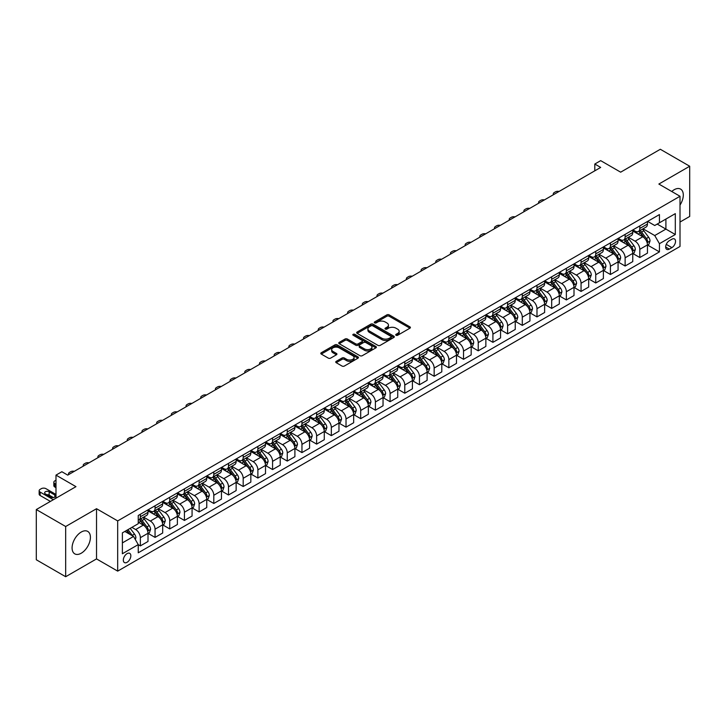 <?xml version="1.0" encoding="UTF-8"?>
<svg xmlns="http://www.w3.org/2000/svg" width="726" height="726" viewBox="0 0 726 726"><rect width="100%" height="100%" fill="white"/><g stroke="black" fill="none" stroke-linecap="round" stroke-linejoin="round"><path stroke-width="1.09" d="M396.051 335.267A1.143 0.662 0 0 0 397.666 335.267L409.927 328.197A1.633 0.944 0 0 0 410.408 327.526A1.633 0.944 0 0 0 409.927 326.863L389.163 314.875A1.633 0.944 0 0 0 386.858 314.875L374.598 321.954A1.143 0.662 0 0 0 374.262 322.417A1.143 0.662 0 0 0 374.598 322.879A1.143 0.662 0 0 0 376.213 322.879L377.801 321.963A5.218 3.013 0 0 1 385.179 321.963L386.913 322.961A5.218 3.013 0 0 1 388.446 325.094A5.218 3.013 0 0 1 386.913 327.226L385.325 328.143A1.143 0.662 0 0 0 384.998 328.606A1.143 0.662 0 0 0 385.325 329.078A1.143 0.662 0 0 0 386.94 329.078L388.528 328.161A5.218 3.013 0 0 1 395.915 328.161L397.639 329.159A5.218 3.013 0 0 1 399.173 331.292A5.218 3.013 0 0 1 397.639 333.425L396.051 334.341A1.143 0.662 0 0 0 395.724 334.804A1.143 0.662 0 0 0 396.051 335.267L396.051 334.341M81.248 553.212A12.959 7.487 120 0 0 89.715 541.787A12.959 7.487 120 0 0 87.728 531.405A12.959 7.487 120 0 0 81.248 532.04A12.959 7.487 120 0 0 72.781 543.465A12.959 7.487 120 0 0 74.769 553.856A12.959 7.487 120 0 0 81.248 553.212M680.008 205.068A12.959 7.487 120 0 0 680.607 189.105A12.959 7.487 120 0 0 674.127 189.749A12.959 7.487 120 0 0 671.741 191.492M127.086 562.305A5.318 3.067 120 0 0 130.553 557.622A5.318 3.067 120 0 0 129.745 553.357A5.318 3.067 120 0 0 127.086 553.62A5.318 3.067 120 0 0 123.611 558.303A5.318 3.067 120 0 0 124.427 562.568A5.318 3.067 120 0 0 127.086 562.305M336.22 361.357A1.633 0.944 0 0 0 335.739 362.029A1.633 0.944 0 0 0 336.22 362.691L342.046 366.058A1.633 0.944 0 0 0 344.351 366.058L357.963 358.199A1.633 0.944 0 0 0 358.435 357.528A1.633 0.944 0 0 0 357.963 356.865L337.2 344.877A1.633 0.944 0 0 0 334.895 344.877L321.282 352.736A1.633 0.944 0 0 0 320.801 353.399A1.633 0.944 0 0 0 321.282 354.07L328.315 358.127A1.633 0.944 0 0 0 330.62 358.127L336.447 354.769A1.633 0.944 0 0 0 336.928 354.097A1.633 0.944 0 0 0 336.447 353.435L332.962 351.42A4.365 2.523 0 0 1 331.682 349.642A4.365 2.523 0 0 1 334.377 347.309A4.365 2.523 0 0 1 339.133 347.854L352.8 355.749A4.365 2.523 0 0 1 354.079 357.528A4.365 2.523 0 0 1 351.384 359.86A4.365 2.523 0 0 1 346.629 359.316L344.351 358A1.633 0.944 0 0 0 342.046 358L336.22 361.357L336.22 362.691L342.046 359.352L342.046 358M680.008 222.047L689.7 216.448L689.7 166.236L660.324 149.275L620.657 172.18L600.683 160.646L594.803 164.031L600.683 167.425L67.736 475.122L61.864 471.728L55.984 475.122L55.984 498.19M65.676 526.513L65.676 576.725L96.531 558.911L96.531 508.708L65.676 526.513L36.3 509.552L75.967 486.656L55.984 475.122M96.531 508.708L117.685 520.914L680.008 196.265L680.008 246.468L117.685 571.126L117.685 520.914M689.7 166.236L658.854 184.05L680.008 196.265M377.919 345.34A1.633 0.944 0 0 0 380.224 345.34L393.837 337.481A1.633 0.944 0 0 0 394.309 336.819A1.633 0.944 0 0 0 393.837 336.156L373.073 324.168A1.633 0.944 0 0 0 370.768 324.168L357.156 332.027A1.633 0.944 0 0 0 356.675 332.69A1.633 0.944 0 0 0 357.156 333.352L377.919 345.34M353.626 335.512A1.143 0.662 0 0 1 354.787 335.675L375.877 347.854L362.283 355.695A1.633 0.944 0 0 1 359.978 355.695L339.214 343.707L345.041 340.376L345.041 339.015L339.214 342.382A1.633 0.944 0 0 0 338.743 343.044A1.633 0.944 0 0 0 339.214 343.707L339.214 342.382M345.041 340.376A1.633 0.944 0 0 1 347.346 340.376L347.346 339.015A1.633 0.944 0 0 0 345.041 339.015M347.346 339.015L355.767 343.879A1.633 0.944 0 0 0 358.072 343.879L361.938 341.647A1.633 0.944 0 0 0 362.419 340.984A1.633 0.944 0 0 0 361.938 340.312L353.172 335.249A1.143 0.662 0 0 1 352.836 334.786A1.143 0.662 0 0 1 353.544 334.178A1.143 0.662 0 0 1 354.787 334.323L375.896 346.511A1.633 0.944 0 0 1 376.377 347.173A1.633 0.944 0 0 1 375.896 347.836L375.896 346.511M65.676 576.725L36.3 559.764L36.3 509.552M671.895 239.208L669.308 240.705A5.155 2.977 120 0 0 665.942 245.243A5.155 2.977 120 0 0 666.731 249.372A5.155 2.977 120 0 0 669.308 249.118L671.895 247.62A5.155 2.977 120 0 0 675.262 243.083A5.155 2.977 120 0 0 674.472 238.954A5.155 2.977 120 0 0 671.895 239.208M647.628 221.403L654.734 225.505L659.435 222.791L659.435 214.578L138.249 515.487L138.249 523.7L122.385 532.857L122.385 553.757L138.249 544.6L138.249 552.804L659.435 251.895L659.435 243.691L654.734 235.551L643.054 228.799M659.435 222.791L675.307 213.635L675.307 234.525L659.435 243.691M96.531 558.911L117.685 571.126M594.803 164.031L594.803 170.819M657.202 224.08L665.905 229.098L665.905 219.061L675.307 213.635M654.734 235.551L665.905 229.098L675.307 234.525M122.385 542.903L133.548 536.45L124.854 531.432M138.249 544.663L140.363 545.888L140.363 537.676A6.652 3.839 -120 0 0 135.662 529.535L131.905 527.366M140.363 545.888L148.004 541.478L148.004 533.265A6.652 3.839 -120 0 0 143.303 525.125L138.249 522.203M148.177 533.438L155.055 537.403L155.055 529.19A6.652 3.839 -120 0 0 150.355 521.05L143.603 517.157M155.055 537.403L162.688 532.993L162.688 524.789A6.652 3.839 -120 0 0 157.987 516.64L148.004 510.877M162.869 524.952L169.739 528.927L169.739 520.714A6.652 3.839 -120 0 0 165.038 512.574L158.295 508.672M169.739 528.927L177.38 524.517L177.38 516.304A6.652 3.839 -120 0 0 172.679 508.164L162.688 502.392M177.552 516.476L184.431 520.442L184.431 512.229A6.652 3.839 -120 0 0 179.73 504.089L172.979 500.196M184.431 520.442L192.072 516.032L192.072 507.819A6.652 3.839 -120 0 0 187.372 499.679L177.38 493.916M192.245 507.991L199.124 511.957L199.124 503.753A6.652 3.839 -120 0 0 194.423 495.613L187.671 491.711M199.124 511.957L206.756 507.556L206.756 499.343A6.652 3.839 -120 0 0 202.055 491.203L192.072 485.431M206.937 499.515L213.807 503.481L213.807 495.268A6.652 3.839 -120 0 0 209.106 487.128L202.363 483.235M213.807 503.481L221.448 499.071L221.448 490.858A6.652 3.839 -120 0 0 216.747 482.717L206.756 476.955M221.63 491.03L228.499 494.996L228.499 486.792A6.652 3.839 -120 0 0 223.799 478.652L217.047 474.75M228.499 494.996L236.141 490.585L236.141 482.382A6.652 3.839 -120 0 0 231.44 474.241L221.448 468.47M236.313 482.545L243.192 486.52L243.192 478.307A6.652 3.839 -120 0 0 238.491 470.167L231.739 466.273M243.192 486.52L250.833 482.109L250.833 473.897A6.652 3.839 -120 0 0 246.132 465.756L236.141 459.994M251.005 474.069L257.884 478.035L257.884 469.831A6.652 3.839 -120 0 0 253.183 461.682L246.432 457.788M257.884 478.035L265.516 473.624L265.516 465.42A6.652 3.839 -120 0 0 260.815 457.271L250.833 451.508M265.698 465.584L272.568 469.559L272.568 461.346A6.652 3.839 -120 0 0 267.867 453.205L261.124 449.312M272.568 469.559L280.209 465.148L280.209 456.935A6.652 3.839 -120 0 0 275.508 448.795L265.516 443.023M280.381 457.108L287.26 461.074L287.26 452.87A6.652 3.839 -120 0 0 282.559 444.72L275.807 440.827M287.26 461.074L294.901 456.663L294.901 448.459A6.652 3.839 -120 0 0 290.2 440.31L280.209 434.547M295.074 448.623L301.952 452.597L301.952 444.385A6.652 3.839 -120 0 0 297.252 436.244L290.5 432.342M301.952 452.597L309.585 448.187L309.585 439.974A6.652 3.839 -120 0 0 304.884 431.834L294.901 426.062M309.766 440.147L316.636 444.112L316.636 435.899A6.652 3.839 -120 0 0 311.935 427.759L305.192 423.866M316.636 444.112L324.277 439.702L324.277 431.489A6.652 3.839 -120 0 0 319.576 423.349L309.585 417.586M324.458 431.661L331.328 435.636L331.328 427.423A6.652 3.839 -120 0 0 326.627 419.283L319.876 415.381M331.328 435.636L338.969 431.226L338.969 423.013A6.652 3.839 -120 0 0 334.269 414.873L324.277 409.101M339.142 423.185L346.021 427.151L346.021 418.938A6.652 3.839 -120 0 0 341.32 410.798L334.568 406.905M346.021 427.151L353.662 422.741L353.662 414.528A6.652 3.839 -120 0 0 348.961 406.388L338.969 400.625M353.834 414.7L360.704 418.666L360.704 410.462A6.652 3.839 -120 0 0 356.003 402.322L349.26 398.42M360.704 418.666L368.345 414.256L368.345 406.052A6.652 3.839 -120 0 0 363.644 397.912L353.662 392.14M368.527 406.215L375.396 410.19L375.396 401.977A6.652 3.839 -120 0 0 370.696 393.837L363.944 389.944M375.396 410.19L383.038 405.78L383.038 397.567A6.652 3.839 -120 0 0 378.337 389.426L368.345 383.664M383.21 397.739L390.089 401.705L390.089 393.501A6.652 3.839 -120 0 0 385.388 385.352L378.636 381.459M390.089 401.705L397.73 397.294L397.73 389.091A6.652 3.839 -120 0 0 393.029 380.95L383.038 375.179M397.902 389.254L404.781 393.229L404.781 385.016A6.652 3.839 -120 0 0 400.08 376.876L393.329 372.983M404.781 393.229L412.413 388.818L412.413 380.605A6.652 3.839 -120 0 0 407.713 372.465L397.73 366.694M412.595 380.778L419.465 384.744L419.465 376.54A6.652 3.839 -120 0 0 414.764 368.391L408.021 364.497M419.465 384.744L427.106 380.333L427.106 372.129A6.652 3.839 -120 0 0 422.405 363.98L412.413 358.217M427.278 372.293L434.157 376.268L434.157 368.055A6.652 3.839 -120 0 0 429.456 359.915L422.704 356.012M434.157 376.268L441.798 371.857L441.798 363.644A6.652 3.839 -120 0 0 437.097 355.504L427.106 349.732M441.971 363.817L448.85 367.783L448.85 359.57A6.652 3.839 -120 0 0 444.149 351.429L437.397 347.536M448.85 367.783L456.482 363.372L456.482 355.159A6.652 3.839 -120 0 0 451.781 347.019L441.798 341.256M456.663 355.332L463.533 359.306L463.533 351.094A6.652 3.839 -120 0 0 458.832 342.953L452.089 339.051M463.533 359.306L471.174 354.896L471.174 346.683A6.652 3.839 -120 0 0 466.473 338.543L456.482 332.771M471.355 346.856L478.225 350.821L478.225 342.608A6.652 3.839 -120 0 0 473.524 334.468L466.773 330.575M478.225 350.821L485.866 346.411L485.866 338.198A6.652 3.839 -120 0 0 481.166 330.058L471.174 324.295M486.039 338.37L492.918 342.336L492.918 334.132A6.652 3.839 -120 0 0 488.217 325.992L481.465 322.09M492.918 342.336L500.559 337.926L500.559 329.722A6.652 3.839 -120 0 0 495.858 321.582L485.866 315.81M500.731 329.894L507.61 333.86L507.61 325.647A6.652 3.839 -120 0 0 502.909 317.507L496.157 313.614M507.61 333.86L515.242 329.45L515.242 321.237A6.652 3.839 -120 0 0 510.541 313.097L500.559 307.334M515.424 321.409L522.293 325.375L522.293 317.171A6.652 3.839 -120 0 0 517.593 309.031L510.85 305.129M522.293 325.375L529.935 320.965L529.935 312.761A6.652 3.839 -120 0 0 525.234 304.621L515.242 298.849M530.107 312.924L536.986 316.899L536.986 308.686A6.652 3.839 -120 0 0 532.285 300.546L525.533 296.653M536.986 316.899L544.627 312.489L544.627 304.276A6.652 3.839 -120 0 0 539.926 296.135L529.935 290.373M544.799 304.448L551.678 308.414L551.678 300.21A6.652 3.839 -120 0 0 546.977 292.061L540.226 288.168M551.678 308.414L559.31 304.003L559.31 295.8A6.652 3.839 -120 0 0 554.61 287.65L544.627 281.888M559.492 295.963L566.362 299.938L566.362 291.725A6.652 3.839 -120 0 0 561.661 283.585L554.918 279.682M566.362 299.938L574.003 295.527L574.003 287.315A6.652 3.839 -120 0 0 569.302 279.174L559.31 273.403M574.175 287.487L581.054 291.453L581.054 283.249A6.652 3.839 -120 0 0 576.353 275.1L569.601 271.206M581.054 291.453L588.695 287.042L588.695 278.838A6.652 3.839 -120 0 0 583.994 270.689L574.003 264.926M588.868 279.002L595.747 282.977L595.747 274.764A6.652 3.839 -120 0 0 591.046 266.623L584.294 262.721M595.747 282.977L603.379 278.566L603.379 270.353A6.652 3.839 -120 0 0 598.687 262.213L588.695 256.441M603.56 270.526L610.43 274.492L610.43 266.279A6.652 3.839 -120 0 0 605.729 258.138L598.986 254.245M610.43 274.492L618.071 270.081L618.071 261.868A6.652 3.839 -120 0 0 613.37 253.728L603.379 247.965M618.253 262.041L625.122 266.015L625.122 257.803A6.652 3.839 -120 0 0 620.421 249.662L613.67 245.76M625.122 266.015L632.763 261.605L632.763 253.392A6.652 3.839 -120 0 0 628.063 245.252L618.071 239.48M632.936 253.565L639.815 257.53L639.815 249.317A6.652 3.839 -120 0 0 635.114 241.177L628.362 237.284M639.815 257.53L647.456 253.12L647.456 244.907A6.652 3.839 -120 0 0 642.755 236.767L632.763 231.004M632.936 229.879L635.114 231.14A6.652 3.839 -120 0 0 638.435 231.467A6.652 3.839 -120 0 0 639.815 228.427L639.815 225.913M618.253 238.364L620.421 239.616A6.652 3.839 -120 0 0 623.743 239.943A6.652 3.839 -120 0 0 625.122 236.903L625.122 234.389M603.56 246.84L605.729 248.101A6.652 3.839 -120 0 0 609.06 248.428A6.652 3.839 -120 0 0 610.43 245.388L610.43 242.874M588.868 255.325L591.046 256.577A6.652 3.839 -120 0 0 594.367 256.913A6.652 3.839 -120 0 0 595.747 253.864L595.747 251.359M574.175 263.801L576.353 265.063A6.652 3.839 -120 0 0 579.675 265.389A6.652 3.839 -120 0 0 581.054 262.349L581.054 259.835M559.492 272.286L561.661 273.539A6.652 3.839 -120 0 0 564.991 273.874A6.652 3.839 -120 0 0 566.362 270.825L566.362 268.321M544.799 280.771L546.977 282.024A6.652 3.839 -120 0 0 550.299 282.35A6.652 3.839 -120 0 0 551.678 279.31L551.678 276.797M530.107 289.247L532.285 290.5A6.652 3.839 -120 0 0 535.606 290.836A6.652 3.839 -120 0 0 536.986 287.786L536.986 285.282M515.424 297.733L517.593 298.985A6.652 3.839 -120 0 0 520.923 299.312A6.652 3.839 -120 0 0 522.293 296.272L522.293 293.758M500.731 306.209L502.909 307.47A6.652 3.839 -120 0 0 506.231 307.797A6.652 3.839 -120 0 0 507.61 304.748L507.61 302.243M486.039 314.694L488.217 315.946A6.652 3.839 -120 0 0 491.538 316.273A6.652 3.839 -120 0 0 492.918 313.233L492.918 310.719M471.355 323.17L473.524 324.431A6.652 3.839 -120 0 0 476.846 324.758A6.652 3.839 -120 0 0 478.225 321.718L478.225 319.204M456.663 331.655L458.832 332.907A6.652 3.839 -120 0 0 462.163 333.234A6.652 3.839 -120 0 0 463.533 330.194L463.533 327.689M441.971 340.131L444.149 341.392A6.652 3.839 -120 0 0 447.47 341.719A6.652 3.839 -120 0 0 448.85 338.679L448.85 336.165M427.278 348.616L429.456 349.868A6.652 3.839 -120 0 0 432.778 350.204A6.652 3.839 -120 0 0 434.157 347.155L434.157 344.65M412.595 357.101L414.764 358.354A6.652 3.839 -120 0 0 418.094 358.68A6.652 3.839 -120 0 0 419.465 355.64L419.465 353.126M397.902 365.577L400.08 366.83A6.652 3.839 -120 0 0 403.402 367.165A6.652 3.839 -120 0 0 404.781 364.116L404.781 361.612M383.21 374.062L385.388 375.315A6.652 3.839 -120 0 0 388.709 375.641A6.652 3.839 -120 0 0 390.089 372.601L390.089 370.088M368.527 382.538L370.696 383.8A6.652 3.839 -120 0 0 374.017 384.127A6.652 3.839 -120 0 0 375.396 381.077L375.396 378.573M353.834 391.024L356.003 392.276A6.652 3.839 -120 0 0 359.334 392.603A6.652 3.839 -120 0 0 360.704 389.563L360.704 387.049M339.142 399.5L341.32 400.761A6.652 3.839 -120 0 0 344.641 401.088A6.652 3.839 -120 0 0 346.021 398.048L346.021 395.534M324.449 407.985L326.627 409.237A6.652 3.839 -120 0 0 329.949 409.564A6.652 3.839 -120 0 0 331.328 406.524L331.328 404.01M309.766 416.461L311.935 417.722A6.652 3.839 -120 0 0 315.265 418.049A6.652 3.839 -120 0 0 316.636 415.009L316.636 412.495M295.074 424.946L297.252 426.198A6.652 3.839 -120 0 0 300.573 426.534A6.652 3.839 -120 0 0 301.952 423.485L301.952 420.98M280.381 433.422L282.559 434.683A6.652 3.839 -120 0 0 285.881 435.01A6.652 3.839 -120 0 0 287.26 431.97L287.26 429.456M265.698 441.907L267.867 443.159A6.652 3.839 -120 0 0 271.197 443.495A6.652 3.839 -120 0 0 272.568 440.446L272.568 437.941M251.005 450.392L253.183 451.645A6.652 3.839 -120 0 0 256.505 451.971A6.652 3.839 -120 0 0 257.884 448.931L257.884 446.417M236.313 458.868L238.491 460.121A6.652 3.839 -120 0 0 241.812 460.456A6.652 3.839 -120 0 0 243.192 457.407L243.192 454.903M221.63 467.353L223.799 468.606A6.652 3.839 -120 0 0 227.12 468.932A6.652 3.839 -120 0 0 228.499 465.892L228.499 463.379M206.937 475.829L209.106 477.091A6.652 3.839 -120 0 0 212.437 477.418A6.652 3.839 -120 0 0 213.807 474.377L213.807 471.864M192.245 484.315L194.423 485.567A6.652 3.839 -120 0 0 197.744 485.894A6.652 3.839 -120 0 0 199.124 482.854L199.124 480.34M177.552 492.791L179.73 494.052A6.652 3.839 -120 0 0 183.052 494.379A6.652 3.839 -120 0 0 184.431 491.339L184.431 488.825M162.869 501.276L165.038 502.528A6.652 3.839 -120 0 0 168.368 502.864A6.652 3.839 -120 0 0 169.739 499.815L169.739 497.31M148.177 509.752L150.355 511.013A6.652 3.839 -120 0 0 153.676 511.34A6.652 3.839 -120 0 0 155.055 508.3L155.055 505.786M647.628 245.079L659.435 251.895M638.435 231.467L646.076 227.056A6.652 3.839 -120 0 0 647.456 224.016L647.456 221.503M623.743 239.943L631.384 235.533A6.652 3.839 -120 0 0 632.763 232.492L632.763 229.979M609.06 248.428L616.692 244.018A6.652 3.839 -120 0 0 618.071 240.978L618.071 238.464M594.367 256.913L602.008 252.503A6.652 3.839 -120 0 0 603.379 249.454L603.379 246.949M579.675 265.389L587.316 260.979A6.652 3.839 -120 0 0 588.695 257.939L588.695 255.425M564.991 273.874L572.623 269.464A6.652 3.839 -120 0 0 574.003 266.415L574.003 263.91M550.299 282.35L557.94 277.94A6.652 3.839 -120 0 0 559.31 274.9L559.31 272.386M535.606 290.836L543.248 286.425A6.652 3.839 -120 0 0 544.627 283.376L544.627 280.871M520.923 299.312L528.555 294.901A6.652 3.839 -120 0 0 529.935 291.861L529.935 289.347M506.231 307.797L513.872 303.386A6.652 3.839 -120 0 0 515.242 300.346L515.242 297.832M491.538 316.273L499.179 311.862A6.652 3.839 -120 0 0 500.559 308.822L500.559 306.308M476.846 324.758L484.487 320.347A6.652 3.839 -120 0 0 485.866 317.307L485.866 314.794M462.163 333.234L469.795 328.833A6.652 3.839 -120 0 0 471.174 325.783L471.174 323.279M447.47 341.719L455.111 337.309A6.652 3.839 -120 0 0 456.482 334.269L456.482 331.755M432.778 350.204L440.419 345.794A6.652 3.839 -120 0 0 441.798 342.745L441.798 340.24M418.094 358.68L425.726 354.27A6.652 3.839 -120 0 0 427.106 351.23L427.106 348.716M403.402 367.165L411.043 362.755A6.652 3.839 -120 0 0 412.413 359.706L412.413 357.201M388.709 375.641L396.351 371.231A6.652 3.839 -120 0 0 397.73 368.191L397.73 365.677M374.017 384.127L381.658 379.716A6.652 3.839 -120 0 0 383.038 376.667L383.038 374.162M359.334 392.603L366.966 388.192A6.652 3.839 -120 0 0 368.345 385.152L368.345 382.638M344.641 401.088L352.282 396.677A6.652 3.839 -120 0 0 353.662 393.637L353.662 391.123M329.949 409.564L337.59 405.153A6.652 3.839 -120 0 0 338.969 402.113L338.969 399.599M315.265 418.049L322.898 413.639A6.652 3.839 -120 0 0 324.277 410.598L324.277 408.085M300.573 426.534L308.214 422.124A6.652 3.839 -120 0 0 309.585 419.074L309.585 416.57M285.881 435.01L293.522 430.6A6.652 3.839 -120 0 0 294.901 427.56L294.901 425.046M271.197 443.495L278.829 439.085A6.652 3.839 -120 0 0 280.209 436.036L280.209 433.531M256.505 451.971L264.146 447.561A6.652 3.839 -120 0 0 265.516 444.521L265.516 442.007M241.812 460.456L249.454 456.046A6.652 3.839 -120 0 0 250.833 452.997L250.833 450.492M227.12 468.932L234.761 464.522A6.652 3.839 -120 0 0 236.141 461.482L236.141 458.968M212.437 477.418L220.069 473.007A6.652 3.839 -120 0 0 221.448 469.967L221.448 467.453M197.744 485.894L205.385 481.483A6.652 3.839 -120 0 0 206.756 478.443L206.756 475.929M183.052 494.379L190.693 489.968A6.652 3.839 -120 0 0 192.072 486.928L192.072 484.414M168.368 502.864L176.001 498.453A6.652 3.839 -120 0 0 177.38 495.404L177.38 492.9M153.676 511.34L161.317 506.93A6.652 3.839 -120 0 0 162.688 503.889L162.688 501.376M138.249 520.088A6.652 3.839 -120 0 0 138.984 519.825L146.625 515.415A6.652 3.839 -120 0 0 148.004 512.365L148.004 509.861M138.984 519.825A6.652 3.839 -120 0 0 140.363 516.776L140.363 514.271M133.548 536.45L138.249 544.6M396.514 335.43L397.639 334.777A5.218 3.013 0 0 0 399.173 332.644L399.173 331.292M388.446 325.094L388.446 326.455A5.218 3.013 0 0 1 386.913 328.588L385.787 329.241M409.927 326.863L409.927 328.197L389.163 316.227A1.633 0.944 0 0 0 386.858 316.227L375.061 323.043M393.81 337.499L373.073 325.52A1.633 0.944 0 0 0 370.768 325.52L357.174 333.37M390.951 337.281A1.143 0.662 0 0 0 391.287 336.819A1.143 0.662 0 0 0 390.951 336.356L372.728 325.829A1.143 0.662 0 0 0 371.113 325.829L369.434 326.791A5.218 3.013 0 0 0 367.91 328.923A5.218 3.013 0 0 0 369.434 331.056L381.894 338.252A5.218 3.013 0 0 0 389.281 338.252L390.951 337.281L390.951 338.643A1.143 0.662 0 0 0 391.287 338.171L391.287 336.819M367.91 328.923L367.91 330.285A5.218 3.013 0 0 0 369.434 332.417L369.434 331.056M390.951 338.643L389.281 339.605A5.218 3.013 0 0 1 381.894 339.605L369.434 332.417M347.346 340.376L355.767 345.231A1.633 0.944 0 0 0 358.072 345.231L361.938 342.999A1.633 0.944 0 0 0 362.419 342.336L362.419 340.984M364.506 348.925A4.365 2.523 0 0 0 369.262 349.469A4.365 2.523 0 0 0 371.957 347.137A4.365 2.523 0 0 0 370.677 345.358L365.859 342.581A1.633 0.944 0 0 0 363.554 342.581L359.688 344.814A1.633 0.944 0 0 0 359.216 345.476A1.633 0.944 0 0 0 359.688 346.139L364.506 348.925L364.506 350.277A4.365 2.523 0 0 0 369.262 350.821A4.365 2.523 0 0 0 371.957 348.498L371.957 347.137M359.216 345.476L359.216 346.828A1.633 0.944 0 0 0 359.688 347.5L359.688 346.139M364.506 350.277L359.688 347.5M354.079 357.528L354.079 358.889A4.365 2.523 0 0 1 351.384 361.212A4.365 2.523 0 0 1 346.629 360.668L344.351 359.352A1.633 0.944 0 0 0 342.046 359.352M331.682 349.642L331.682 350.994A4.365 2.523 0 0 0 332.962 352.772L332.962 351.42M336.428 354.778L332.962 352.772M357.936 358.208L337.2 346.229A1.633 0.944 0 0 0 334.895 346.229L321.3 354.079L321.282 352.736M647.456 245.179L648.862 244.372L650.033 240.978A4.401 2.541 -120 0 0 648.636 237.22L643.826 230.814A12.714 7.342 -120 0 0 642.446 229.153M637.664 233.836A12.714 7.342 -120 0 0 635.068 231.113M647.048 242.484L647.656 241.159A4.401 2.541 -120 0 0 646.403 238.509L641.593 232.102A12.714 7.342 -120 0 0 640.214 230.441M639.025 231.122A10.554 6.089 60 0 1 640.759 233.091L644.824 238.518M638.798 231.258A12.714 7.342 60 0 1 640.187 232.919L643.381 237.175M559.084 191.446A3.321 1.915 -0 0 0 555.435 191.855L554.265 192.535A3.321 1.915 -0 0 0 553.285 193.887A3.321 1.915 -0 0 0 553.548 194.641M632.763 253.664L634.17 252.848L635.35 249.454A4.401 2.541 -120 0 0 633.943 245.706L629.143 239.299A12.714 7.342 -120 0 0 627.754 237.638M622.981 242.312A12.714 7.342 -120 0 0 620.376 239.589M632.364 250.969L632.972 249.644A4.401 2.541 -120 0 0 631.711 246.994L626.91 240.587A12.714 7.342 -120 0 0 625.522 238.927M624.333 239.607A10.554 6.089 60 0 1 626.066 241.576L630.132 247.003M624.106 239.734A12.714 7.342 60 0 1 625.494 241.395L628.689 245.66M544.391 199.922A3.321 1.915 -0 0 0 540.743 200.331L539.572 201.011A3.321 1.915 -0 0 0 538.601 202.373A3.321 1.915 -0 0 0 538.864 203.117M618.071 262.14L619.487 261.333L620.657 257.939A4.401 2.541 -120 0 0 619.251 254.191L614.45 247.775A12.714 7.342 -120 0 0 613.062 246.114M608.288 250.797A12.714 7.342 -120 0 0 605.684 248.074M617.672 259.445L618.28 258.12A4.401 2.541 -120 0 0 617.018 255.479L612.218 249.063A12.714 7.342 -120 0 0 610.829 247.403M609.649 248.083A10.554 6.089 60 0 1 611.383 250.053L615.439 255.479M609.423 248.219A12.714 7.342 60 0 1 610.811 249.88L613.996 254.145M529.708 208.407A3.321 1.915 -0 0 0 526.06 208.816L524.88 209.496A3.321 1.915 -0 0 0 523.909 210.849A3.321 1.915 -0 0 0 524.172 211.602M603.379 270.626L604.794 269.809L605.965 266.415A4.401 2.541 -120 0 0 604.558 262.667L599.758 256.26A12.714 7.342 -120 0 0 598.369 254.599M593.596 259.273A12.714 7.342 -120 0 0 590.991 256.55M602.979 267.93L603.587 266.605A4.401 2.541 -120 0 0 602.326 263.955L597.525 257.548A12.714 7.342 -120 0 0 596.137 255.888M594.957 256.568A10.554 6.089 60 0 1 596.69 258.538L600.756 263.965M594.73 256.695A12.714 7.342 60 0 1 596.119 258.365L599.313 262.621M515.015 216.883A3.321 1.915 -0 0 0 511.367 217.292L510.187 217.972A3.321 1.915 -0 0 0 509.216 219.334A3.321 1.915 -0 0 0 509.48 220.078M588.695 279.102L590.102 278.294L591.282 274.9A4.401 2.541 -120 0 0 589.875 271.152L585.074 264.736A12.714 7.342 -120 0 0 583.686 263.075M578.912 267.758A12.714 7.342 -120 0 0 576.308 265.035M588.296 276.406L588.904 275.09A4.401 2.541 -120 0 0 587.643 272.441L582.842 266.025A12.714 7.342 -120 0 0 581.453 264.364M580.265 265.054A10.554 6.089 60 0 1 581.998 267.023L586.063 272.441M580.038 265.181A12.714 7.342 60 0 1 581.426 266.841L584.621 271.107M500.323 225.369A3.321 1.915 -0 0 0 496.675 225.777L495.504 226.458A3.321 1.915 -0 0 0 494.524 227.81A3.321 1.915 -0 0 0 494.787 228.563M574.003 287.587L575.409 286.77L576.589 283.376A4.401 2.541 -120 0 0 575.183 279.628L570.382 273.221A12.714 7.342 -120 0 0 568.993 271.56M564.22 276.234A12.714 7.342 -120 0 0 561.615 273.511M573.604 284.891L574.212 283.567A4.401 2.541 -120 0 0 572.95 280.917L568.149 274.51A12.714 7.342 -120 0 0 566.761 272.849M565.581 273.53A10.554 6.089 60 0 1 567.315 275.499L571.371 280.926M565.354 273.666A12.714 7.342 60 0 1 566.734 275.326L569.928 279.583M485.63 233.845A3.321 1.915 -0 0 0 481.991 234.262L480.812 234.934A3.321 1.915 -0 0 0 479.841 236.295A3.321 1.915 -0 0 0 480.104 237.039M559.31 296.072L560.726 295.255L561.897 291.861A4.401 2.541 -120 0 0 560.49 288.113L555.689 281.697A12.714 7.342 -120 0 0 554.301 280.036M549.528 284.719A12.714 7.342 -120 0 0 546.923 281.997M558.911 293.368L559.519 292.052A4.401 2.541 -120 0 0 558.258 289.402L553.457 282.986A12.714 7.342 -120 0 0 552.069 281.325M550.889 282.015A10.554 6.089 60 0 1 552.622 283.984L556.688 289.402M550.662 282.142A12.714 7.342 60 0 1 552.05 283.802L555.245 288.068M470.947 242.33A3.321 1.915 -0 0 0 467.299 242.738L466.119 243.419A3.321 1.915 -0 0 0 465.148 244.771A3.321 1.915 -0 0 0 465.411 245.524M544.627 304.548L546.034 303.731L547.213 300.346A4.401 2.541 -120 0 0 545.807 296.589L541.006 290.182A12.714 7.342 -120 0 0 539.618 288.521M534.835 293.204A12.714 7.342 -120 0 0 532.24 290.473M544.219 301.853L544.836 300.528A4.401 2.541 -120 0 0 543.574 297.878L538.765 291.471A12.714 7.342 -120 0 0 537.385 289.81M536.196 290.491A10.554 6.089 60 0 1 537.93 292.46L541.995 297.887M535.97 290.627A12.714 7.342 60 0 1 537.358 292.288L540.552 296.544M456.255 250.806A3.321 1.915 -0 0 0 452.607 251.223L451.436 251.895A3.321 1.915 -0 0 0 450.456 253.256A3.321 1.915 -0 0 0 450.719 254M529.935 313.033L531.341 312.216L532.521 308.822A4.401 2.541 -120 0 0 531.114 305.074L526.314 298.667A12.714 7.342 -120 0 0 524.925 296.998M520.152 301.68A12.714 7.342 -120 0 0 517.547 298.958M529.535 310.329L530.143 309.013A4.401 2.541 -120 0 0 528.882 306.363L524.081 299.956A12.714 7.342 -120 0 0 522.693 298.286M521.513 298.976A10.554 6.089 60 0 1 523.237 300.945L527.303 306.363M521.286 299.103A12.714 7.342 60 0 1 522.666 300.764L525.86 305.029M441.562 259.291A3.321 1.915 -0 0 0 437.914 259.699L436.743 260.38A3.321 1.915 -0 0 0 435.772 261.732A3.321 1.915 -0 0 0 436.036 262.485M515.242 321.509L516.658 320.692L517.829 317.307A4.401 2.541 -120 0 0 516.422 313.55L511.621 307.143A12.714 7.342 -120 0 0 510.233 305.483M505.459 310.165A12.714 7.342 -120 0 0 502.855 307.434M514.843 318.814L515.451 317.489A4.401 2.541 -120 0 0 514.189 314.839L509.389 308.432A12.714 7.342 -120 0 0 508 306.771M506.821 307.452A10.554 6.089 60 0 1 508.554 309.421L512.61 314.848M506.594 307.588A12.714 7.342 60 0 1 507.982 309.249L511.168 313.505M426.879 267.776A3.321 1.915 -0 0 0 423.231 268.184L422.051 268.865A3.321 1.915 -0 0 0 421.08 270.217A3.321 1.915 -0 0 0 421.343 270.97M500.559 329.994L501.965 329.177L503.136 325.783A4.401 2.541 -120 0 0 501.739 322.035L496.929 315.628A12.714 7.342 -120 0 0 495.549 313.968M490.767 318.641A12.714 7.342 -120 0 0 488.162 315.919M500.15 327.299L500.758 325.974A4.401 2.541 -120 0 0 499.497 323.324L494.696 316.917A12.714 7.342 -120 0 0 493.308 315.256M492.128 315.937A10.554 6.089 60 0 1 493.862 317.906L497.927 323.333M491.901 316.064A12.714 7.342 60 0 1 493.29 317.725L496.484 321.99M412.186 276.252A3.321 1.915 -0 0 0 408.538 276.66L407.359 277.341A3.321 1.915 -0 0 0 406.388 278.702A3.321 1.915 -0 0 0 406.651 279.446M485.866 338.47L487.273 337.663L488.453 334.269A4.401 2.541 -120 0 0 487.046 330.511L482.245 324.105A12.714 7.342 -120 0 0 480.857 322.444M476.084 327.127A12.714 7.342 -120 0 0 473.479 324.404M485.467 335.775L486.075 334.45A4.401 2.541 -120 0 0 484.814 331.809L480.013 325.393A12.714 7.342 -120 0 0 478.625 323.732M477.436 324.413A10.554 6.089 60 0 1 479.169 326.382L483.235 331.809M477.209 324.549A12.714 7.342 60 0 1 478.597 326.21L481.792 330.466M397.494 284.737A3.321 1.915 -0 0 0 393.846 285.146L392.675 285.826A3.321 1.915 -0 0 0 391.704 287.178A3.321 1.915 -0 0 0 391.967 287.932M471.174 346.955L472.59 346.139L473.76 342.745A4.401 2.541 -120 0 0 472.354 338.997L467.553 332.59A12.714 7.342 -120 0 0 466.165 330.929M461.391 335.603A12.714 7.342 -120 0 0 458.787 332.88M470.775 344.26L471.383 342.935A4.401 2.541 -120 0 0 470.121 340.285L465.321 333.878A12.714 7.342 -120 0 0 463.932 332.218M462.752 332.898A10.554 6.089 60 0 1 464.486 334.868L468.542 340.294M462.526 333.025A12.714 7.342 60 0 1 463.914 334.686L467.099 338.951M382.802 293.213A3.321 1.915 -0 0 0 379.163 293.622L377.983 294.302A3.321 1.915 -0 0 0 377.012 295.663A3.321 1.915 -0 0 0 377.275 296.408M456.482 355.431L457.897 354.624L459.068 351.23A4.401 2.541 -120 0 0 457.661 347.482L452.861 341.066A12.714 7.342 -120 0 0 451.472 339.405M446.699 344.088A12.714 7.342 -120 0 0 444.094 341.365M456.082 352.736L456.69 351.42A4.401 2.541 -120 0 0 455.429 348.77L450.628 342.354A12.714 7.342 -120 0 0 449.24 340.694M448.06 341.374A10.554 6.089 60 0 1 449.793 343.353L453.859 348.77M447.833 341.51A12.714 7.342 60 0 1 449.222 343.171L452.416 347.436M368.118 301.698A3.321 1.915 -0 0 0 364.47 302.107L363.29 302.787A3.321 1.915 -0 0 0 362.319 304.14A3.321 1.915 -0 0 0 362.583 304.893M441.798 363.917L443.205 363.1L444.385 359.706A4.401 2.541 -120 0 0 442.978 355.958L438.177 349.551A12.714 7.342 -120 0 0 436.789 347.89M432.006 352.564A12.714 7.342 -120 0 0 429.411 349.841M441.399 361.221L442.007 359.896A4.401 2.541 -120 0 0 440.746 357.246L435.945 350.839A12.714 7.342 -120 0 0 434.556 349.179M433.368 349.859A10.554 6.089 60 0 1 435.101 351.829L439.166 357.256M433.141 349.996A12.714 7.342 60 0 1 434.529 351.656L437.724 355.912M353.426 310.174A3.321 1.915 -0 0 0 349.778 310.592L348.607 311.263A3.321 1.915 -0 0 0 347.627 312.625A3.321 1.915 -0 0 0 347.89 313.369M427.106 372.402L428.512 371.585L429.692 368.191A4.401 2.541 -120 0 0 428.286 364.443L423.485 358.027A12.714 7.342 -120 0 0 422.096 356.366M417.323 361.049A12.714 7.342 -120 0 0 414.718 358.326M426.707 369.697L427.315 368.381A4.401 2.541 -120 0 0 426.053 365.732L421.252 359.316A12.714 7.342 -120 0 0 419.864 357.655M418.684 358.345A10.554 6.089 60 0 1 420.408 360.314L424.474 365.732M418.457 358.472A12.714 7.342 60 0 1 419.837 360.132L423.031 364.398M338.733 318.66A3.321 1.915 -0 0 0 335.085 319.068L333.915 319.749A3.321 1.915 -0 0 0 332.944 321.101A3.321 1.915 -0 0 0 333.207 321.854M412.413 380.878L413.829 380.061L415 376.667A4.401 2.541 -120 0 0 413.593 372.919L408.792 366.512A12.714 7.342 -120 0 0 407.404 364.851M402.631 369.534A12.714 7.342 -120 0 0 400.026 366.802M412.014 378.182L412.622 376.858A4.401 2.541 -120 0 0 411.361 374.208L406.56 367.801A12.714 7.342 -120 0 0 405.172 366.14M403.992 366.821A10.554 6.089 60 0 1 405.725 368.79L409.791 374.217M403.765 366.957A12.714 7.342 60 0 1 405.153 368.617L408.348 372.874M324.05 327.136A3.321 1.915 -0 0 0 320.402 327.553L319.222 328.225A3.321 1.915 -0 0 0 318.251 329.586A3.321 1.915 -0 0 0 318.514 330.33M397.73 389.363L399.137 388.546L400.307 385.152A4.401 2.541 -120 0 0 398.91 381.404L394.1 374.988A12.714 7.342 -120 0 0 392.721 373.327M387.938 378.01A12.714 7.342 -120 0 0 385.343 375.288M397.322 386.659L397.93 385.343A4.401 2.541 -120 0 0 396.677 382.693L391.868 376.286A12.714 7.342 -120 0 0 390.488 374.616M389.299 375.306A10.554 6.089 60 0 1 391.033 377.275L395.098 382.693M389.072 375.433A12.714 7.342 60 0 1 390.461 377.093L393.655 381.359M309.358 335.621A3.321 1.915 -0 0 0 305.71 336.029L304.539 336.71A3.321 1.915 -0 0 0 303.559 338.062A3.321 1.915 -0 0 0 303.822 338.815M383.038 397.839L384.444 397.022L385.624 393.637A4.401 2.541 -120 0 0 384.217 389.88L379.417 383.473A12.714 7.342 -120 0 0 378.028 381.812M373.255 386.495A12.714 7.342 -120 0 0 370.65 383.764M382.638 395.144L383.246 393.819A4.401 2.541 -120 0 0 381.985 391.169L377.184 384.762A12.714 7.342 -120 0 0 375.796 383.101M374.607 383.782A10.554 6.089 60 0 1 376.34 385.751L380.406 391.178M374.38 383.918A12.714 7.342 60 0 1 375.769 385.579L378.963 389.835M294.665 344.106A3.321 1.915 -0 0 0 291.017 344.514L289.846 345.186A3.321 1.915 -0 0 0 288.875 346.547A3.321 1.915 -0 0 0 289.139 347.291M368.345 406.324L369.761 405.507L370.932 402.113A4.401 2.541 -120 0 0 369.525 398.365L364.724 391.958A12.714 7.342 -120 0 0 363.336 390.289M358.562 394.971A12.714 7.342 -120 0 0 355.958 392.249M367.946 403.62L368.554 402.304A4.401 2.541 -120 0 0 367.292 399.654L362.492 393.247A12.714 7.342 -120 0 0 361.103 391.586M359.924 392.267A10.554 6.089 60 0 1 361.657 394.236L365.713 399.663M359.697 392.394A12.714 7.342 60 0 1 361.085 394.055L364.27 398.32M279.982 352.582A3.321 1.915 -0 0 0 276.334 352.99L275.154 353.671A3.321 1.915 -0 0 0 274.183 355.032A3.321 1.915 -0 0 0 274.446 355.776M353.662 414.8L355.068 413.992L356.239 410.598A4.401 2.541 -120 0 0 354.832 406.841L350.032 400.434A12.714 7.342 -120 0 0 348.643 398.774M343.87 403.456A12.714 7.342 -120 0 0 341.265 400.734M353.253 412.105L353.861 410.78A4.401 2.541 -120 0 0 352.6 408.13L347.799 401.723A12.714 7.342 -120 0 0 346.411 400.062M345.231 400.743A10.554 6.089 60 0 1 346.964 402.712L351.03 408.139M345.004 400.879A12.714 7.342 60 0 1 346.393 402.54L349.587 406.796M265.289 361.067A3.321 1.915 -0 0 0 261.641 361.475L260.462 362.156A3.321 1.915 -0 0 0 259.491 363.508A3.321 1.915 -0 0 0 259.754 364.261M338.969 423.285L340.376 422.468L341.556 419.074A4.401 2.541 -120 0 0 340.149 415.326L335.348 408.92A12.714 7.342 -120 0 0 333.96 407.259M329.187 411.932A12.714 7.342 -120 0 0 326.582 409.21M338.57 420.59L339.178 419.265A4.401 2.541 -120 0 0 337.917 416.615L333.116 410.208A12.714 7.342 -120 0 0 331.728 408.547M330.539 409.228A10.554 6.089 60 0 1 332.272 411.197L336.338 416.624M330.312 409.355A12.714 7.342 60 0 1 331.7 411.016L334.895 415.281M250.597 369.543A3.321 1.915 -0 0 0 246.949 369.951L245.778 370.632A3.321 1.915 -0 0 0 244.798 371.993A3.321 1.915 -0 0 0 245.061 372.737M324.277 431.761L325.684 430.954L326.863 427.56A4.401 2.541 -120 0 0 325.457 423.812L320.656 417.396A12.714 7.342 -120 0 0 319.268 415.735M314.494 420.418A12.714 7.342 -120 0 0 311.89 417.695M323.878 429.066L324.486 427.741A4.401 2.541 -120 0 0 323.224 425.1L318.424 418.684A12.714 7.342 -120 0 0 317.035 417.023M315.855 417.704A10.554 6.089 60 0 1 317.589 419.673L321.645 425.1M315.628 417.84A12.714 7.342 60 0 1 317.017 419.501L320.202 423.766M235.905 378.028A3.321 1.915 -0 0 0 232.266 378.437L231.086 379.117A3.321 1.915 -0 0 0 230.115 380.469A3.321 1.915 -0 0 0 230.378 381.223M309.585 440.246L311 439.43L312.171 436.036A4.401 2.541 -120 0 0 310.764 432.288L305.964 425.881A12.714 7.342 -120 0 0 304.575 424.22M299.802 428.894A12.714 7.342 -120 0 0 297.197 426.171M309.185 437.551L309.793 436.226A4.401 2.541 -120 0 0 308.532 433.576L303.731 427.169A12.714 7.342 -120 0 0 302.343 425.509M301.163 426.189A10.554 6.089 60 0 1 302.896 428.159L306.962 433.585M300.936 426.316A12.714 7.342 60 0 1 302.325 427.986L305.519 432.242M221.221 386.504A3.321 1.915 -0 0 0 217.573 386.913L216.393 387.593A3.321 1.915 -0 0 0 215.422 388.954A3.321 1.915 -0 0 0 215.686 389.699M294.901 448.722L296.308 447.915L297.488 444.521A4.401 2.541 -120 0 0 296.081 440.773L291.28 434.357A12.714 7.342 -120 0 0 289.892 432.696M285.109 437.379A12.714 7.342 -120 0 0 282.514 434.656M294.493 446.027L295.11 444.711A4.401 2.541 -120 0 0 293.849 442.061L289.039 435.645A12.714 7.342 -120 0 0 287.659 433.985M286.471 434.674A10.554 6.089 60 0 1 288.204 436.644L292.269 442.061M286.244 434.801A12.714 7.342 60 0 1 287.632 436.462L290.827 440.727M206.529 394.989A3.321 1.915 -0 0 0 202.881 395.398L201.71 396.078A3.321 1.915 -0 0 0 200.73 397.431A3.321 1.915 -0 0 0 200.993 398.184M280.209 457.208L281.615 456.391L282.795 452.997A4.401 2.541 -120 0 0 281.389 449.249L276.588 442.842A12.714 7.342 -120 0 0 275.199 441.181M270.426 445.855A12.714 7.342 -120 0 0 267.821 443.132M279.809 454.512L280.418 453.187A4.401 2.541 -120 0 0 279.156 450.537L274.355 444.13A12.714 7.342 -120 0 0 272.967 442.47M271.787 443.15A10.554 6.089 60 0 1 273.511 445.12L277.577 450.547M271.56 443.287A12.714 7.342 60 0 1 272.94 444.947L276.134 449.203M191.836 403.465A3.321 1.915 -0 0 0 188.188 403.883L187.018 404.554A3.321 1.915 -0 0 0 186.047 405.916A3.321 1.915 -0 0 0 186.31 406.66M265.516 465.693L266.932 464.876L268.103 461.482A4.401 2.541 -120 0 0 266.696 457.734L261.895 451.318A12.714 7.342 -120 0 0 260.507 449.657M255.733 454.34A12.714 7.342 -120 0 0 253.129 451.617M265.117 462.988L265.725 461.672A4.401 2.541 -120 0 0 264.464 459.023L259.663 452.607A12.714 7.342 -120 0 0 258.274 450.946M257.095 451.636A10.554 6.089 60 0 1 258.828 453.605L262.894 459.023M256.868 451.763A12.714 7.342 60 0 1 258.256 453.423L261.442 457.689M177.153 411.951A3.321 1.915 -0 0 0 173.505 412.359L172.325 413.04A3.321 1.915 -0 0 0 171.354 414.392A3.321 1.915 -0 0 0 171.617 415.145M250.833 474.169L252.24 473.352L253.41 469.967A4.401 2.541 -120 0 0 252.013 466.21L247.203 459.803A12.714 7.342 -120 0 0 245.824 458.142M241.041 462.825A12.714 7.342 -120 0 0 238.446 460.093M250.425 471.473L251.033 470.149A4.401 2.541 -120 0 0 249.771 467.499L244.971 461.092A12.714 7.342 -120 0 0 243.591 459.431M242.402 460.112A10.554 6.089 60 0 1 244.136 462.081L248.201 467.508M242.175 460.248A12.714 7.342 60 0 1 243.564 461.908L246.758 466.165M162.461 420.427A3.321 1.915 -0 0 0 158.812 420.844L157.642 421.516A3.321 1.915 -0 0 0 156.662 422.877A3.321 1.915 -0 0 0 156.925 423.621M236.141 482.654L237.547 481.837L238.727 478.443A4.401 2.541 -120 0 0 237.32 474.695L232.52 468.288A12.714 7.342 -120 0 0 231.131 466.618M226.358 471.301A12.714 7.342 -120 0 0 223.753 468.579M235.741 479.95L236.349 478.634A4.401 2.541 -120 0 0 235.088 475.984L230.287 469.577A12.714 7.342 -120 0 0 228.899 467.907M227.71 468.597A10.554 6.089 60 0 1 229.443 470.566L233.509 475.993M227.483 468.724A12.714 7.342 60 0 1 228.871 470.384L232.066 474.65M147.768 428.912A3.321 1.915 -0 0 0 144.12 429.32L142.949 430.001A3.321 1.915 -0 0 0 141.978 431.362A3.321 1.915 -0 0 0 142.242 432.106M221.448 491.13L222.864 490.322L224.035 486.928A4.401 2.541 -120 0 0 222.628 483.171L217.827 476.764A12.714 7.342 -120 0 0 216.439 475.103M211.665 479.786A12.714 7.342 -120 0 0 209.061 477.055M221.049 488.435L221.657 487.11A4.401 2.541 -120 0 0 220.395 484.46L215.595 478.053A12.714 7.342 -120 0 0 214.206 476.392M213.027 477.073A10.554 6.089 60 0 1 214.76 479.042L218.816 484.469M212.8 477.209A12.714 7.342 60 0 1 214.188 478.87L217.373 483.126M133.076 437.397A3.321 1.915 -0 0 0 129.437 437.805L128.257 438.486A3.321 1.915 -0 0 0 127.286 439.838A3.321 1.915 -0 0 0 127.549 440.591M206.756 499.615L208.171 498.798L209.342 495.404A4.401 2.541 -120 0 0 207.935 491.656L203.135 485.249A12.714 7.342 -120 0 0 201.746 483.589M196.973 488.262A12.714 7.342 -120 0 0 194.368 485.54M206.356 496.92L206.964 495.595A4.401 2.541 -120 0 0 205.703 492.945L200.902 486.538A12.714 7.342 -120 0 0 199.514 484.877M198.334 485.558A10.554 6.089 60 0 1 200.067 487.527L204.133 492.954M198.107 485.685A12.714 7.342 60 0 1 199.496 487.346L202.69 491.611M118.392 445.873A3.321 1.915 -0 0 0 114.744 446.281L113.565 446.962A3.321 1.915 -0 0 0 112.594 448.323A3.321 1.915 -0 0 0 112.857 449.067M192.072 508.091L193.479 507.283L194.659 503.889A4.401 2.541 -120 0 0 193.252 500.132L188.451 493.725A12.714 7.342 -120 0 0 187.063 492.065M182.28 496.747A12.714 7.342 -120 0 0 179.685 494.025M191.673 505.396L192.281 504.071A4.401 2.541 -120 0 0 191.02 501.43L186.219 495.014A12.714 7.342 -120 0 0 184.831 493.353M183.642 494.034A10.554 6.089 60 0 1 185.375 496.003L189.441 501.43M183.415 494.17A12.714 7.342 60 0 1 184.803 495.831L187.998 500.096M103.7 454.358A3.321 1.915 -0 0 0 100.052 454.766L98.881 455.447A3.321 1.915 -0 0 0 97.901 456.799A3.321 1.915 -0 0 0 98.164 457.552M177.38 516.576L178.787 515.759L179.966 512.365A4.401 2.541 -120 0 0 178.56 508.617L173.759 502.21A12.714 7.342 -120 0 0 172.371 500.55M167.597 505.223A12.714 7.342 -120 0 0 164.993 502.501M176.981 513.881L177.589 512.556A4.401 2.541 -120 0 0 176.327 509.906L171.527 503.499A12.714 7.342 -120 0 0 170.138 501.838M168.958 502.519A10.554 6.089 60 0 1 170.692 504.488L174.748 509.915M168.731 502.646A12.714 7.342 60 0 1 170.111 504.307L173.305 508.572M89.008 462.834A3.321 1.915 -0 0 0 85.359 463.242L84.189 463.923A3.321 1.915 -0 0 0 83.218 465.284A3.321 1.915 -0 0 0 83.481 466.028M162.688 525.052L164.103 524.245L165.274 520.851A4.401 2.541 -120 0 0 163.867 517.103L159.067 510.687A12.714 7.342 -120 0 0 157.678 509.026M152.905 513.709A12.714 7.342 -120 0 0 150.3 510.986M162.288 522.357L162.896 521.041A4.401 2.541 -120 0 0 161.635 518.391L156.834 511.975A12.714 7.342 -120 0 0 155.446 510.314M154.266 511.004A10.554 6.089 60 0 1 155.999 512.973L160.065 518.391M154.039 511.131A12.714 7.342 60 0 1 155.428 512.792L158.622 517.057M74.324 471.319A3.321 1.915 -0 0 0 70.676 471.728L69.496 472.408A3.321 1.915 -0 0 0 68.525 473.76A3.321 1.915 -0 0 0 68.788 474.514M148.004 533.537L149.411 532.721L150.581 529.327A4.401 2.541 -120 0 0 149.184 525.579L144.374 519.172A12.714 7.342 -120 0 0 142.995 517.511M55.984 484.278L54.813 483.598L54.813 486.992A3.321 1.915 180 0 1 53.833 485.64L53.833 482.245A3.321 1.915 -0 0 0 54.813 483.598M55.984 487.672L54.813 486.992M147.596 530.842L148.204 529.517A4.401 2.541 -120 0 0 146.951 526.867L142.142 520.46A12.714 7.342 -120 0 0 140.762 518.8M139.573 519.48A10.554 6.089 60 0 1 141.307 521.45L145.372 526.876M139.347 519.616A12.714 7.342 60 0 1 140.735 521.277L143.929 525.533M55.984 480.213L54.813 480.884A3.321 1.915 -0 0 0 53.833 482.245M135.308 539.509L135.898 537.812A4.401 2.541 -120 0 0 134.491 534.064L130.208 528.337M53.343 499.715L40.121 492.083A3.321 1.915 -0 0 1 39.15 490.722A3.321 1.915 -0 0 1 40.121 489.369L41.291 488.689A3.321 1.915 -0 0 1 45.992 488.689L55.984 494.46M50.403 501.412L40.121 495.477A3.321 1.915 180 0 1 39.15 494.116L39.15 490.722M53.425 497.591L49.168 495.132A2.659 1.534 -0 0 0 46.791 494.715M132.658 535.942A4.401 2.541 -120 0 0 132.259 535.352L127.976 529.626M126.869 530.27L129.945 534.381M126.56 530.443L129.174 533.928M45.411 493.916L51.047 497.174A2.659 1.534 -0 0 0 53.951 497.501A2.659 1.534 -0 0 0 55.584 496.085A2.659 1.534 -0 0 0 54.813 494.996L49.168 491.747A2.659 1.534 -0 0 0 46.273 491.411A2.659 1.534 -0 0 0 44.631 492.827A2.659 1.534 -0 0 0 45.411 493.916M135.662 529.535L143.303 525.125M150.355 521.05L157.987 516.64M165.038 512.574L172.679 508.164M179.73 504.089L187.372 499.679M194.423 495.613L202.055 491.203M209.106 487.128L216.747 482.717M223.799 478.652L231.44 474.241M238.491 470.167L246.132 465.756M253.183 461.682L260.815 457.271M267.867 453.205L275.508 448.795M282.559 444.72L290.2 440.31M297.252 436.244L304.884 431.834M311.935 427.759L319.576 423.349M326.627 419.283L334.269 414.873M341.32 410.798L348.961 406.388M356.003 402.322L363.644 397.912M370.696 393.837L378.337 389.426M385.388 385.352L393.029 380.95M400.08 376.876L407.713 372.465M414.764 368.391L422.405 363.98M429.456 359.915L437.097 355.504M444.149 351.429L451.781 347.019M458.832 342.953L466.473 338.543M473.524 334.468L481.166 330.058M488.217 325.992L495.858 321.582M502.909 317.507L510.541 313.097M517.593 309.031L525.234 304.621M532.285 300.546L539.926 296.135M546.977 292.061L554.61 287.65M561.661 283.585L569.302 279.174M576.353 275.1L583.994 270.689M591.046 266.623L598.687 262.213M605.729 258.138L613.37 253.728M620.421 249.662L628.063 245.252M635.114 241.177L642.755 236.767M639.815 228.427L647.456 224.016M639.815 249.317L647.456 244.907M625.122 257.803L632.763 253.392M625.122 236.903L632.763 232.492M610.43 266.279L618.071 261.868M610.43 245.388L618.071 240.978M595.747 274.764L603.379 270.353M595.747 253.864L603.379 249.454M581.054 283.249L588.695 278.838M581.054 262.349L588.695 257.939M566.362 291.725L574.003 287.315M566.362 270.825L574.003 266.415M551.678 300.21L559.31 295.8M551.678 279.31L559.31 274.9M536.986 308.686L544.627 304.276M536.986 287.786L544.627 283.376M522.293 317.171L529.935 312.761M522.293 296.272L529.935 291.861M507.61 325.647L515.242 321.237M507.61 304.748L515.242 300.346M492.918 334.132L500.559 329.722M492.918 313.233L500.559 308.822M478.225 342.608L485.866 338.198M478.225 321.718L485.866 317.307M463.533 351.094L471.174 346.683M463.533 330.194L471.174 325.783M448.85 359.57L456.482 355.159M448.85 338.679L456.482 334.269M434.157 368.055L441.798 363.644M434.157 347.155L441.798 342.745M419.465 376.54L427.106 372.129M419.465 355.64L427.106 351.23M404.781 385.016L412.413 380.605M404.781 364.116L412.413 359.706M390.089 393.501L397.73 389.091M390.089 372.601L397.73 368.191M375.396 401.977L383.038 397.567M375.396 381.077L383.038 376.667M360.704 410.462L368.345 406.052M360.704 389.563L368.345 385.152M346.021 418.938L353.662 414.528M346.021 398.048L353.662 393.637M331.328 427.423L338.969 423.013M331.328 406.524L338.969 402.113M316.636 435.899L324.277 431.489M316.636 415.009L324.277 410.598M301.952 444.385L309.585 439.974M301.952 423.485L309.585 419.074M287.26 452.87L294.901 448.459M287.26 431.97L294.901 427.56M272.568 461.346L280.209 456.935M272.568 440.446L280.209 436.036M257.884 469.831L265.516 465.42M257.884 448.931L265.516 444.521M243.192 478.307L250.833 473.897M243.192 457.407L250.833 452.997M228.499 486.792L236.141 482.382M228.499 465.892L236.141 461.482M213.807 495.268L221.448 490.858M213.807 474.377L221.448 469.967M199.124 503.753L206.756 499.343M199.124 482.854L206.756 478.443M184.431 512.229L192.072 507.819M184.431 491.339L192.072 486.928M169.739 520.714L177.38 516.304M169.739 499.815L177.38 495.404M155.055 529.19L162.688 524.789M155.055 508.3L162.688 503.889M140.363 537.676L148.004 533.265M140.363 516.776L148.004 512.365M666.259 244.372L671.895 247.62M665.669 247.012L669.308 249.118M397.639 334.777L397.639 333.425M385.325 329.078L385.325 328.143M386.913 328.588L386.913 327.226M374.598 322.879L374.598 321.954M386.858 316.227L386.858 314.875M389.163 316.227L389.163 314.875M357.156 333.352L357.156 332.027M370.768 325.52L370.768 324.168M373.073 325.52L373.073 324.168M393.837 337.481L393.837 336.156M381.894 339.605L381.894 338.252M389.281 339.605L389.281 338.252M355.767 345.231L355.767 343.879M358.072 345.231L358.072 343.879M361.938 342.999L361.938 341.647M354.787 335.675L354.787 334.323M344.351 359.352L344.351 358M346.629 360.668L346.629 359.316M336.447 354.769L336.447 353.435M334.895 346.229L334.895 344.877M337.2 346.229L337.2 344.877M357.963 358.199L357.963 356.865M647.12 242.729L650.006 241.059M641.593 232.102L643.826 230.814M638.136 234.099L640.187 232.919M646.403 238.509L648.636 237.22M646.049 240.233L647.656 241.159M632.437 251.205L635.323 249.544M626.91 240.587L629.143 239.299M623.443 242.584L625.494 241.395M631.711 246.994L633.943 245.706M631.357 248.719L632.972 249.644M617.744 259.69L620.63 258.02M612.218 249.063L614.45 247.775M608.751 251.069L610.811 249.88M617.018 255.479L619.251 254.191M616.673 257.195L618.28 258.12M603.052 268.166L605.938 266.506M597.525 257.548L599.758 256.26M594.068 259.545L596.119 258.365M602.326 263.955L604.558 262.667M601.981 265.68L603.587 266.605M588.369 276.651L591.245 274.982M582.842 266.025L585.074 264.736M579.375 268.03L581.426 266.841M587.643 272.441L589.875 271.152M587.289 274.156L588.904 275.09M573.676 285.127L576.562 283.467M568.149 274.51L570.382 273.221M564.683 276.506L566.734 275.326M572.95 280.917L575.183 279.628M572.605 282.641L574.212 283.567M558.984 293.613L561.87 291.943M553.457 282.986L555.689 281.697M549.999 284.991L552.05 283.802M558.258 289.402L560.49 288.113M557.913 291.117L559.519 292.052M544.291 302.089L547.177 300.428M538.765 291.471L541.006 290.182M535.307 293.467L537.358 292.288M543.574 297.878L545.807 296.589M543.22 299.602L544.836 300.528M529.608 310.574L532.494 308.904M524.081 299.956L526.314 298.667M520.615 301.952L522.666 300.764M528.882 306.363L531.114 305.074M528.528 308.078L530.143 309.013M514.915 319.059L517.801 317.389M509.389 308.432L511.621 307.143M505.931 310.429L507.982 309.249M514.189 314.839L516.422 313.55M513.845 316.563L515.451 317.489M500.223 327.535L503.109 325.874M494.696 316.917L496.929 315.628M491.239 318.914L493.29 317.725M499.497 323.324L501.739 322.035M499.152 325.039L500.758 325.974M485.54 336.02L488.426 334.35M480.013 325.393L482.245 324.105M476.546 327.39L478.597 326.21M484.814 331.809L487.046 330.511M484.46 333.524L486.075 334.45M470.847 344.496L473.733 342.835M465.321 333.878L467.553 332.59M461.854 335.875L463.914 334.686M470.121 340.285L472.354 338.997M469.776 342.01L471.383 342.935M456.155 352.981L459.041 351.311M450.628 342.354L452.861 341.066M447.171 344.36L449.222 343.171M455.429 348.77L457.661 347.482M455.084 350.486L456.69 351.42M441.462 361.457L444.348 359.797M435.945 350.839L438.177 349.551M432.478 352.836L434.529 351.656M440.746 357.246L442.978 355.958M440.392 358.971L442.007 359.896M426.779 369.942L429.665 368.273M421.252 359.316L423.485 358.027M417.786 361.321L419.837 360.132M426.053 365.732L428.286 364.443M425.708 367.447L427.315 368.381M412.087 378.418L414.973 376.758M406.56 367.801L408.792 366.512M403.102 369.797L405.153 368.617M411.361 374.208L413.593 372.919M411.016 375.932L412.622 376.858M397.394 386.904L400.28 385.234M391.868 376.286L394.1 374.988M388.41 378.282L390.461 377.093M396.677 382.693L398.91 381.404M396.323 384.408L397.93 385.343M382.711 395.389L385.597 393.719M377.184 384.762L379.417 383.473M373.718 386.758L375.769 385.579M381.985 391.169L384.217 389.88M381.631 392.893L383.246 393.819M368.018 403.865L370.904 402.204M362.492 393.247L364.724 391.958M359.025 395.243L361.085 394.055M367.292 399.654L369.525 398.365M366.948 401.369L368.554 402.304M353.326 412.35L356.212 410.68M347.799 401.723L350.032 400.434M344.342 403.72L346.393 402.54M352.6 408.13L354.832 406.841M352.255 409.854L353.861 410.78M338.643 420.826L341.519 419.165M333.116 410.208L335.348 408.92M329.649 412.205L331.7 411.016M337.917 416.615L340.149 415.326M337.563 418.339L339.178 419.265M323.95 429.311L326.836 427.641M318.424 418.684L320.656 417.396M314.957 420.69L317.017 419.501M323.224 425.1L325.457 423.812M322.879 426.815L324.486 427.741M309.258 437.787L312.144 436.126M303.731 427.169L305.964 425.881M300.274 429.166L302.325 427.986M308.532 433.576L310.764 432.288M308.187 435.301L309.793 436.226M294.565 446.272L297.451 444.602M289.039 435.645L291.28 434.357M285.581 437.651L287.632 436.462M293.849 442.061L296.081 440.773M293.495 443.777L295.11 444.711M279.882 454.748L282.768 453.088M274.355 444.13L276.588 442.842M270.889 446.127L272.94 444.947M279.156 450.537L281.389 449.249M278.802 452.262L280.418 453.187M265.19 463.233L268.075 461.564M259.663 452.607L261.895 451.318M256.205 454.612L258.256 453.423M264.464 459.023L266.696 457.734M264.119 460.738L265.725 461.672M250.497 471.709L253.383 470.049M244.971 461.092L247.203 459.803M241.513 463.088L243.564 461.908M249.771 467.499L252.013 466.21M249.426 469.223L251.033 470.149M235.814 480.195L238.7 478.525M230.287 469.577L232.52 468.288M226.821 471.573L228.871 470.384M235.088 475.984L237.32 474.695M234.734 477.699L236.349 478.634M221.121 488.68L224.007 487.01M215.595 478.053L217.827 476.764M212.128 480.049L214.188 478.87M220.395 484.46L222.628 483.171M220.051 486.184L221.657 487.11M206.429 497.156L209.315 495.495M200.902 486.538L203.135 485.249M197.445 488.534L199.496 487.346M205.703 492.945L207.935 491.656M205.358 494.66L206.964 495.595M191.737 505.641L194.622 503.971M186.219 495.014L188.451 493.725M182.752 497.02L184.803 495.831M191.02 501.43L193.252 500.132M190.666 503.145L192.281 504.071M177.053 514.117L179.939 512.456M171.527 503.499L173.759 502.21M168.06 505.496L170.111 504.307M176.327 509.906L178.56 508.617M175.982 511.63L177.589 512.556M162.361 522.602L165.247 520.932M156.834 511.975L159.067 510.687M153.377 513.981L155.428 512.792M161.635 518.391L163.867 517.103M161.29 520.106L162.896 521.041M147.668 531.078L150.554 529.417M142.142 520.46L144.374 519.172M138.684 522.457L140.735 521.277M146.951 526.867L149.184 525.579M146.598 528.592L148.204 529.517M40.121 492.083L40.121 495.477M134.755 538.538L135.871 537.893M132.259 535.352L134.491 534.064M49.168 495.132L49.168 491.747M54.813 497.174L54.813 494.996M553.285 193.887L553.285 194.786M538.601 202.373L538.601 203.271M523.909 210.849L523.909 211.747M509.216 219.334L509.216 220.232M494.524 227.81L494.524 228.717M479.841 236.295L479.841 237.193M465.148 244.771L465.148 245.678M450.456 253.256L450.456 254.154M435.772 261.732L435.772 262.64M421.08 270.217L421.08 271.116M406.388 278.702L406.388 279.601M391.704 287.178L391.704 288.077M377.012 295.663L377.012 296.562M362.319 304.14L362.319 305.038M347.627 312.625L347.627 313.523M332.944 321.101L332.944 322.008M318.251 329.586L318.251 330.484M303.559 338.062L303.559 338.969M288.875 346.547L288.875 347.445M274.183 355.032L274.183 355.931M259.491 363.508L259.491 364.407M244.798 371.993L244.798 372.892M230.115 380.469L230.115 381.368M215.422 388.954L215.422 389.853M200.73 397.431L200.73 398.338M186.047 405.916L186.047 406.814M171.354 414.392L171.354 415.299M156.662 422.877L156.662 423.775M141.978 431.362L141.978 432.26M127.286 439.838L127.286 440.736M112.594 448.323L112.594 449.222M97.901 456.799L97.901 457.698M83.218 465.284L83.218 466.183M68.525 473.76L68.525 474.668"/></g></svg>

